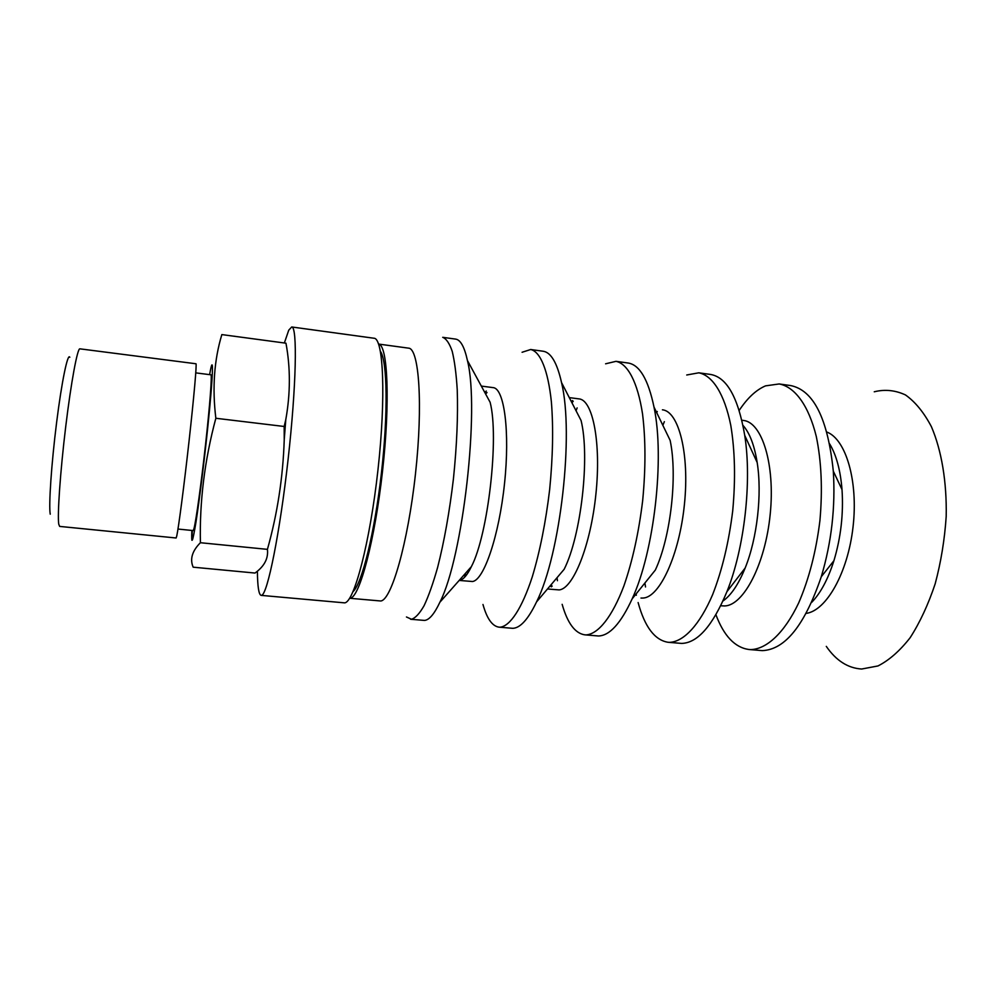 <?xml version="1.0" encoding="UTF-8"?>
<svg xmlns="http://www.w3.org/2000/svg" width="996" height="996" viewBox="0 0 996 996"><rect width="100%" height="100%" fill="white"/><g stroke="black" fill="none" stroke-linecap="round" stroke-linejoin="round"><path stroke-width="1.49" d="M257.404 571.331C257.553 586.706 258.798 594.724 261.151 595.371L261.624 595.297C267.426 594.475 279.864 533.271 288.093 459.455C296.397 385.651 297.48 326.364 291.728 326.974L288.753 330.162L284.358 342.973M826.294 646.379C836.117 660.622 847.907 668.179 861.677 669.026L877.974 665.951C889.104 660.311 899.824 650.898 910.132 637.726C919.906 622.525 928.247 604.572 935.157 583.88C940.983 562.093 944.656 539.595 946.2 516.376C946.872 481.902 941.569 450.441 931.434 426.736C923.939 412.493 915.274 401.886 905.476 394.939C895.292 390.208 884.884 389.15 874.251 391.789M806.212 613.387C826.356 610.673 847.907 572.75 853.049 526.872C858.365 481.018 845.89 439.224 826.879 432.052M811.653 602.406C820.629 593.081 828.037 579.186 833.913 560.711C840.885 537.504 843.587 513.799 842.018 489.609C840.45 470.286 836.354 455.072 829.705 443.967M715.925 614.744C723.893 635.934 734.886 647.525 748.905 649.504L762.326 650.625C785.184 649.641 804.83 625.015 821.277 576.734C831.548 542.26 835.557 507.064 833.303 471.145C827.85 418.706 813.608 390.171 790.587 385.552L779.171 383.958L765.538 385.863C756.176 389.847 747.398 398.026 739.206 410.414M748.905 649.504L750.81 649.604C766.808 649.081 784.425 632.796 798.58 603.14C808.964 579.162 816.085 551.66 819.92 520.634C822.671 489.546 821.451 461.484 816.284 436.447C808.615 405.297 794.758 386.809 779.171 383.958M720.718 605.767L724.665 605.954C743.639 605.493 765.351 563.997 770.207 514.197C775.286 464.397 762.002 422.13 743.352 420.437L741.858 420.237M722.972 601.011C731.151 595.235 738.546 584.241 745.157 568.019C757.184 538.425 762.239 494.066 757.172 462.518C754.395 445.224 749.664 432.849 742.979 425.379M664.369 421.657L662.85 425.342M644.885 583.021L645.533 586.955M638.112 602.543C644.748 626.907 654.745 640.142 668.079 642.283L681.613 643.416C697.598 642.993 712.7 625.737 726.931 591.661C744.423 548.348 752.042 481.529 744.734 435.389C738.223 397.529 726.819 377.223 710.534 374.446L698.781 372.815L686.73 374.994M657.26 411.497L656.713 412.668M636.058 593.99L636.332 595.247M668.079 642.283L669.748 642.358C683.866 641.636 699.665 624.915 712.626 594.649C722.162 570.185 728.873 542.185 732.732 510.662C735.633 479.076 734.973 450.64 730.778 425.342C724.466 393.893 712.501 375.417 698.781 372.815M640.976 598.048L643.117 598.048C659.688 597.339 679.372 554.946 684.426 504.374C689.668 453.79 678.699 411.186 662.415 409.817M562.155 604.335C567.508 623.197 575.066 633.369 584.814 634.838L598.471 635.983C609.664 635.672 620.894 623.272 632.174 598.808L655.331 570.061C670.719 537.242 677.716 475.752 670.121 440.319L654.011 407.103C648.222 379.476 639.594 364.785 628.103 363.017L615.989 361.336L605.605 363.801M632.174 598.808C654.235 551.348 664.83 458.309 654.011 407.103M577.132 407.899L576.062 410.775M557.038 577.692L557.436 580.73M584.814 634.838L586.258 634.888C598.372 633.966 612.229 616.798 623.907 585.885C632.547 560.922 638.81 532.412 642.694 500.365C645.744 468.269 645.694 439.448 642.532 413.875C637.664 382.128 627.704 363.665 615.989 361.336M572.563 400.554L571.256 401.45M550.265 585.698L551.336 586.856M547.476 588.985L559.105 589.906C573.148 588.922 590.653 545.621 595.894 494.228C601.31 442.847 592.819 399.906 579.062 398.898L569.289 397.616M482.973 604.485C486.92 618.64 492.273 626.198 499.033 627.169L512.803 628.327C520.348 628.003 528.266 619.188 536.558 601.895L564.134 569.314C581.104 535.923 590.105 456.878 581.079 420.524L561.545 382.576C557.088 362.805 550.962 352.36 543.156 351.239L530.669 349.509L522.078 352.273M536.558 601.895C560.462 554.324 574.144 434.318 561.545 382.576M499.033 627.169L500.216 627.194C510.201 626.048 521.979 608.407 532.275 576.846C539.944 551.348 545.733 522.315 549.643 489.721C552.867 457.102 553.452 427.882 551.398 402.048C548.074 369.989 540.268 351.551 530.669 349.509M486.247 391.005L484.865 392.598M464.086 574.879L465.082 576.746M459.181 580.431L472.527 581.515C483.869 580.245 499.033 535.973 504.499 483.757C510.089 431.542 504.237 388.278 493.157 387.631L481.329 386.087M459.243 580.357L459.791 580.282C463.439 579.56 467.298 575.016 471.382 566.637C488.177 534.678 499.282 437.182 490.119 402.272L467.435 360.527C464.46 346.919 460.513 339.773 455.595 339.101L442.722 337.32C446.345 338.727 449.52 343.421 452.234 351.401C454.612 361.262 456.28 374.06 457.239 389.81C458.11 415.917 456.84 445.548 453.441 478.715C449.52 511.869 444.241 541.463 437.605 567.496C433.173 583.183 428.666 595.894 424.109 605.643C419.627 613.499 415.432 618.03 411.497 619.263L406.455 616.985M410.601 619.263L424.483 620.421C429.201 620.06 434.331 613.997 439.896 602.219C462.928 557.573 479.835 409.207 467.435 360.527M349.633 598.26L380.709 600.986C391.378 600.389 407.924 543.119 415.469 473.909C423.126 404.7 419.104 348.314 408.572 348.152L378.592 344.068C387.743 344.89 390.308 401.762 382.539 471.033C374.87 540.305 359.593 597.451 350.243 598.185L349.633 598.247M353.057 591.612C361.959 583.731 374.658 532.648 381.418 473.137C388.228 413.626 387.332 361 380.435 351.314M261.151 595.371L344.641 602.866C354.153 602.381 369.989 542.434 377.982 469.751C386.075 397.055 383.435 338.154 374.023 338.242L291.728 326.974M284.171 426.475L285.79 419.615C290.483 393.383 290.533 367.898 285.964 343.197L221.847 334.594C214.165 359.992 212.16 387.88 215.846 418.27C204.641 460.028 199.486 501.511 200.408 542.72C192.141 551 189.726 559.154 193.162 567.185L255.013 573.049C264.338 566.326 268.472 558.432 267.426 549.356C277.411 513.774 283.013 477.246 284.234 439.746L284.171 426.475L215.846 418.27M191.892 540.268L192.315 530.507M267.426 549.356L200.408 542.72M69.807 357.253C67.74 352.646 61.74 381.406 56.585 422.653C51.406 463.825 48.592 505.657 50.236 514.185M58.764 524.232L59.66 526.411L176.118 537.989L176.753 535.997C178.608 527.606 184.148 485.164 189.041 441.178C193.946 397.143 196.922 363.353 195.963 363.764L79.904 348.837C77.464 347.965 71.102 382.028 65.686 426.923C60.258 471.768 57.258 515.343 58.764 524.232M195.776 372.878L210.915 374.807C212.185 374.521 209.932 404.75 205.612 443.93C201.316 483.06 196.05 520.995 193.946 528.727L193.162 530.582L177.973 529.05M191.867 530.457C191.182 545.92 192.539 543.131 195.975 522.091C199.312 500.826 204.18 461.833 207.728 427.67C213.356 373.886 213.891 349.882 209.621 374.645M842.018 489.609L833.303 471.145M833.913 560.711L821.277 576.734M757.172 462.518L744.734 435.389M745.157 568.019L726.931 591.661M551.186 584.602L552.12 586.283M571.916 402.72L573.21 401.288M465.144 573.696L466.153 575.451M485.612 393.993L487.007 392.511M471.382 566.637L439.896 602.219M285.79 419.615L284.234 439.746"/></g></svg>
